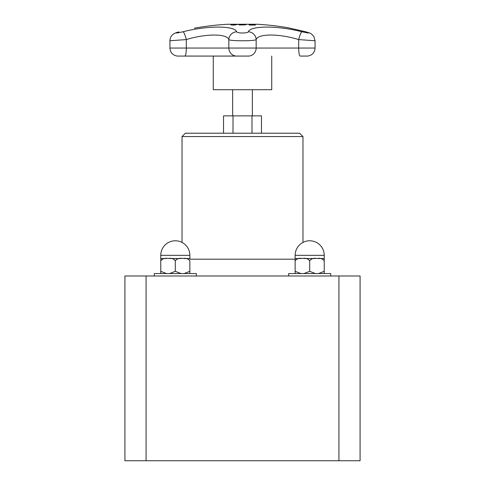 <?xml version="1.0" encoding="UTF-8"?>
<svg xmlns="http://www.w3.org/2000/svg" width="485" height="485" viewBox="0 0 485 485"><rect width="100%" height="100%" fill="white"/><g stroke="black" fill="none" stroke-linecap="round" stroke-linejoin="round"><path stroke-width="0.73" d="M271.727 56.078L271.727 89.701L213.273 89.701L213.273 56.078M232.654 115.873L232.654 89.701M242.445 24.395L245.992 24.723L239.82 24.977L238.862 24.723L239.839 24.48L242.445 24.395L239.978 24.711L240.633 24.911L244.204 24.911L244.876 24.705L242.433 24.456M243.446 24.474L245.992 24.79M239.978 24.777L244.876 24.777M238.862 24.79L241.397 24.474M251.642 24.959A268.751 106.427 -90 0 0 248.823 24.408A268.205 246.277 -90 0 1 249.805 24.408A268.751 106.427 90 0 1 252.624 24.959A267.653 245.774 -90 0 1 255.11 24.977A268.732 106.421 90 0 1 255.486 25.068A267.562 245.689 90 0 0 249.532 25.068A268.732 106.421 -90 0 0 249.157 24.977A267.653 245.774 -90 0 1 251.642 24.959L251.642 25.026A267.587 245.707 -90 0 0 249.429 25.044M249.223 24.474A268.132 246.216 -90 0 1 249.805 24.474A268.684 106.397 90 0 1 252.624 25.026A267.587 245.707 -90 0 1 255.11 25.044A268.666 106.391 90 0 1 255.183 25.062M236.819 24.414A268.205 246.647 90 0 1 237.808 24.42A268.745 105.56 90 0 0 234.637 25.056A267.562 246.059 -90 0 0 232.776 25.05L230.908 24.844L234.807 24.62A267.993 246.453 90 0 1 235.637 24.62A268.751 105.56 -90 0 1 236.819 24.414L236.819 24.48A268.132 246.586 90 0 1 237.426 24.48M231.945 24.832L233.2 25.032A267.581 246.077 90 0 1 234.019 25.032A268.684 105.536 -90 0 1 235.28 24.759L235.28 24.693A267.92 246.386 -90 0 0 234.607 24.686L231.945 24.832L233.2 24.959A267.647 246.137 90 0 1 234.019 24.965L234.019 25.032M231.036 25.008L233.115 24.717M233.897 24.693L234.807 24.686A267.926 246.392 90 0 1 235.637 24.686A268.684 105.536 -90 0 1 236.819 24.48M234.019 24.965A268.751 105.56 -90 0 1 235.28 24.693M288.199 27.772L305.611 31.767A8.063 3.328 -75 0 1 305.799 31.804L288.205 27.772A268.751 268.751 0 0 0 257.014 24.25L227.986 24.25A268.751 268.751 0 0 0 194.4 28.197L194.564 28.166M178.832 31.919L178.583 31.974A8.063 4.08 74.4 0 1 178.832 31.919C174.37 33.404 175.764 33.35 183.003 31.767A8.063 1.473 76.1 0 1 186.307 39.594C205.549 33.556 227.156 33.52 228.835 39.594C229.678 41.17 255.286 41.176 256.165 39.594C257.808 33.55 279.324 33.52 298.693 39.594L315.062 40.752L313.819 36.436C310.042 32.349 310.933 33.58 305.799 31.804M305.611 31.767C310.739 33.398 309.533 33.398 301.997 31.767C277.559 25.505 250.412 25.541 248.344 31.767C247.962 33.404 237.019 33.392 236.656 31.767C234.546 25.505 207.277 25.541 183.003 31.767M178.583 31.974C175.897 32.707 174.139 33.435 173.309 34.162C171.156 35.69 170.035 37.885 169.938 40.746L186.307 39.594L186.307 48.045A8.063 1.516 90 0 1 184.924 56.072L248.896 56.072A0.673 0.667 90 0 1 248.835 56.078M301.997 31.767A8.063 1.473 103.9 0 0 298.693 39.594L298.693 48.045L228.835 48.045A8.063 8.002 90 0 0 236.104 56.072A0.673 0.667 90 0 0 236.165 56.078M248.344 31.767A8.063 7.772 27.2 0 1 256.165 39.594L256.165 48.045A8.063 8.002 -90 0 1 248.896 56.072L204.094 56.078M236.656 31.767A8.063 7.772 152.8 0 0 228.835 39.594L228.835 48.045L169.938 48.045C170.326 52.604 172.769 55.284 177.267 56.072M261.47 133.205L261.47 115.873L223.53 115.873L223.53 133.205M233.018 133.205L233.018 115.873M251.982 133.205L251.982 115.873M181.032 273.564L175.309 271.315L175.309 260.766C177.116 258.62 179.541 257.868 182.584 258.517C185.628 257.868 188.053 258.62 189.859 260.766L189.859 273.564L189.859 271.315L184.136 273.564M166.482 273.564L160.765 271.315L160.765 273.564L160.765 260.766C162.572 258.62 164.997 257.868 168.04 258.517C171.084 257.868 173.509 258.62 175.309 260.766L175.309 271.315L169.592 273.564M184.136 258.517L189.859 258.517L189.859 255.328A14.544 14.544 0 0 0 175.309 240.778A14.544 14.544 0 0 0 160.765 255.328L189.859 255.328M160.765 271.315L160.765 258.517L160.765 260.766L160.765 258.517L166.482 258.517M169.592 258.517L181.032 258.517M154.315 275.983L154.315 273.564L196.31 273.564L196.31 275.983M315.408 273.564L309.691 271.315L309.691 260.766C311.491 258.62 313.916 257.868 316.96 258.517C320.003 257.868 322.428 258.62 324.235 260.766L324.235 273.564L324.235 271.315L324.235 273.564L324.235 271.315L318.518 273.564M300.864 273.564L295.141 271.315L295.141 273.564L295.141 260.766C296.947 258.62 299.372 257.868 302.416 258.517C305.459 257.868 307.884 258.62 309.691 260.766L309.691 271.315L303.968 273.564M318.518 258.517L324.235 258.517L324.235 260.766L324.235 255.328A14.544 14.544 0 0 0 309.691 240.778A14.544 14.544 0 0 0 295.141 255.328L324.235 255.328M295.141 255.328L295.141 260.766L295.141 258.517L300.864 258.517M303.968 258.517L315.408 258.517M288.69 275.983L288.69 273.564L330.685 273.564L330.685 275.983M146.076 275.983L124.918 275.983L124.918 460.75L146.076 460.75L146.076 275.983L360.082 275.983L360.082 460.75L338.924 460.75L338.924 275.983M182.033 136.564L302.967 136.564L299.609 133.205L185.391 133.205L182.033 136.564L182.033 242.427M302.967 136.564L302.967 242.427M338.924 460.75L146.076 460.75M324.235 271.315L324.235 260.766M160.765 255.328L160.765 260.766M307.733 56.072L300.076 56.072A8.063 1.516 -90 0 1 298.693 48.045L315.062 48.045C314.674 52.604 312.231 55.284 307.733 56.072L300.088 56.078M295.141 259.184L189.859 259.184M252.345 115.873L252.345 89.701M177.389 56.072L184.912 56.078M169.938 40.746L169.938 48.045M315.062 40.752L315.062 48.045"/></g></svg>
